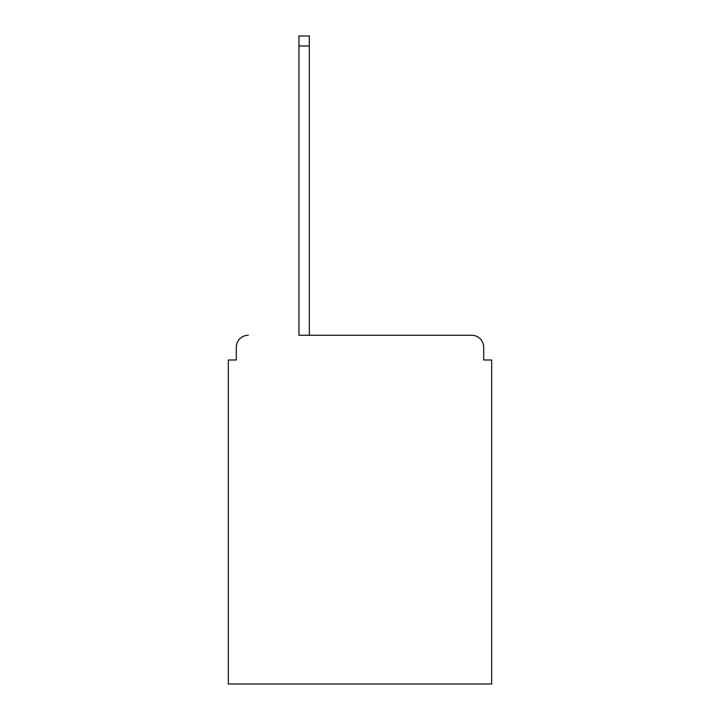 <?xml version="1.0" encoding="UTF-8"?>
<svg xmlns="http://www.w3.org/2000/svg" width="720" height="720" viewBox="0 0 720 720"><rect width="100%" height="100%" fill="white"/><g stroke="black" fill="none" stroke-linecap="round" stroke-linejoin="round"><path stroke-width="1.08" d="M483.696 360L483.696 347.229L483.696 360L491.679 360L491.679 684L228.321 684L228.321 360L236.304 360L236.304 347.229L236.304 360M298.953 45.972L298.953 335.259L471.726 335.259L309.321 335.259L309.321 45.972L298.953 45.972L298.953 36L309.321 36L309.321 45.972M483.696 347.229A11.97 11.97 0 0 0 471.726 335.259M248.274 335.259A11.97 11.97 0 0 0 236.304 347.229"/></g></svg>

